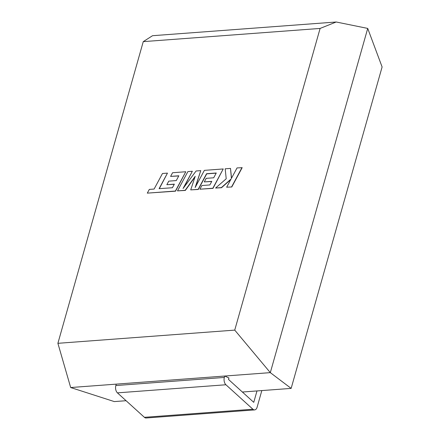<?xml version="1.0" encoding="UTF-8"?>
<svg xmlns="http://www.w3.org/2000/svg" width="440" height="440" viewBox="0 0 440 440"><rect width="100%" height="100%" fill="white"/><g stroke="black" fill="none" stroke-linecap="round" stroke-linejoin="round"><path stroke-width="0.66" d="M367.719 28.419L336.209 22L152.526 35.706L143.259 41.635L57.893 343.316L234.74 330.116L270.314 372.636L367.719 28.419L382.107 66.963L291.148 388.394L256.982 390.94L253.754 402.336L228.514 379.456L228.938 377.977L224.747 376.035L270.314 372.636L291.148 388.394M57.893 343.316L70.675 387.536L114.307 401.588L126.077 400.714M70.675 387.536L224.747 376.035L224.345 377.443A5.385 3.174 85.7 0 0 225.924 384.764L252.901 409.222A5.385 3.174 85.7 0 0 254.628 409.904A5.385 3.174 85.7 0 0 257.131 407.16L261.822 390.583M242.391 392.029L256.982 390.94M234.74 330.116L320.106 28.435L143.259 41.635M336.209 22L320.106 28.435M254.628 409.904L146.13 418A5.385 3.174 -94.3 0 1 144.397 417.318L117.42 392.86A5.385 3.174 -94.3 0 1 115.847 385.545L116.243 384.137M167.464 173.118L162.481 173.492L154.105 189.052L149.314 189.409L147.306 193.132L175.401 191.037L185.785 171.749L172.562 172.739L170.599 176.407L178.838 175.791L176.27 180.582L168.757 181.143L166.843 184.707L174.356 184.146L172.414 187.737L159.088 188.678L167.464 173.118L159.313 188.661M147.306 193.132L175.544 191.169L185.785 171.749M170.599 176.407L178.761 175.94M166.843 184.707L174.273 184.294M177.507 190.878L185.185 190.306L195.206 176.336L190.713 189.893L198.165 189.338L206.569 173.723L216.271 172.997L213.703 177.788L206.195 178.349L204.281 181.913L211.794 181.352L209.847 184.943L201.878 185.537L199.909 189.206L212.839 188.243L223.229 168.955L204.375 170.363L195.135 187.534L200.772 170.632L196.108 170.979L183.056 188.513L192.34 171.259L187.891 171.595L177.507 190.878L185.328 190.438L195.003 176.952M190.713 189.893L198.308 189.47L206.718 173.85L216.194 173.146M204.281 181.913L211.712 181.5M199.909 189.206L212.982 188.375L223.229 168.955M195.635 186.61L200.772 170.632M183.832 187.468L192.34 171.259M230.505 168.416L225.181 168.812L226.21 178.783L215.595 188.034L221.359 187.605L231.077 178.987L226.655 187.209L231.781 186.972L242.165 167.684L237.039 167.926L231.413 178.398L230.505 168.416L231.528 178.184M231.638 186.84L242.017 167.552M215.595 188.034L221.502 187.737L230.808 179.487M226.655 187.209L231.781 186.972M115.847 385.545L224.345 377.443M144.397 417.318L252.901 409.222M225.924 384.764L117.42 392.86"/></g></svg>
